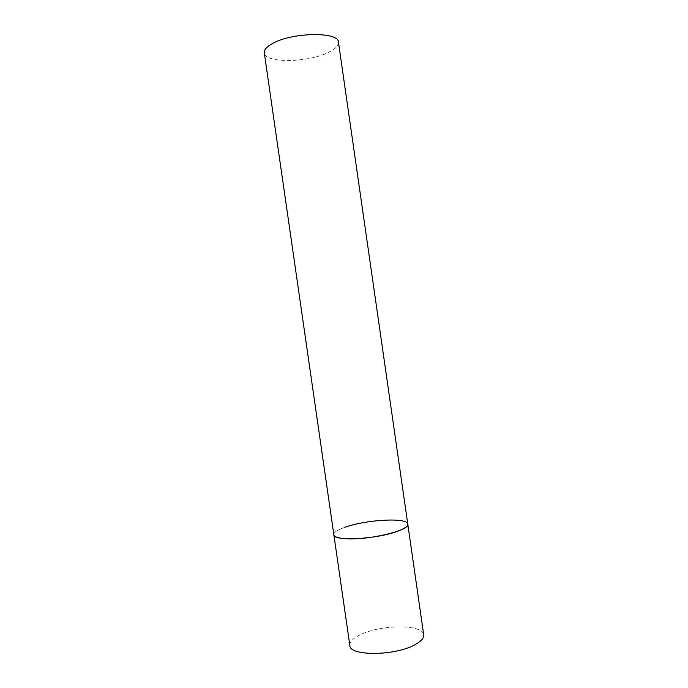 <?xml version="1.0" encoding="UTF-8"?>
<svg xmlns="http://www.w3.org/2000/svg" width="688" height="688" viewBox="0 0 688 688"><rect width="100%" height="100%" fill="white"/><g stroke="black" fill="none" stroke-linecap="round" stroke-linejoin="round"><path stroke-width="0.52" stroke-dasharray="3.44 2.58" d="M349.839 645.49C349.573 641.844 353.09 638.249 360.383 634.732C380.851 624.394 423.077 624.111 423.713 634.843M407.778 524.084C407.219 521.891 403.177 520.558 395.66 520.094C373.661 518.434 331.96 528.074 333.852 534.731C333.775 532.409 337.455 529.932 344.886 527.292M338.453 42.166C338.711 45.614 335.34 49.037 328.348 52.426C308.009 62.763 264.88 63.399 264.287 52.856"/><path stroke-width="1.03" d="M344.886 527.292C365.749 519.612 407.7 517.238 407.778 524.084C407.975 526.157 404.785 528.453 398.214 530.99C377.652 539.203 332.829 541.594 333.852 534.731C334.23 536.717 337.748 538.016 344.413 538.618C366.171 540.897 410.745 530.448 407.778 524.084L423.713 634.843C424.075 638.111 421.047 641.465 414.606 644.888C394.491 656.094 349.366 656.163 349.839 645.49L264.287 52.856C263.934 49.777 266.815 46.595 272.938 43.31C292.839 32.13 339.012 31.657 338.453 42.166L407.778 524.084"/></g></svg>
